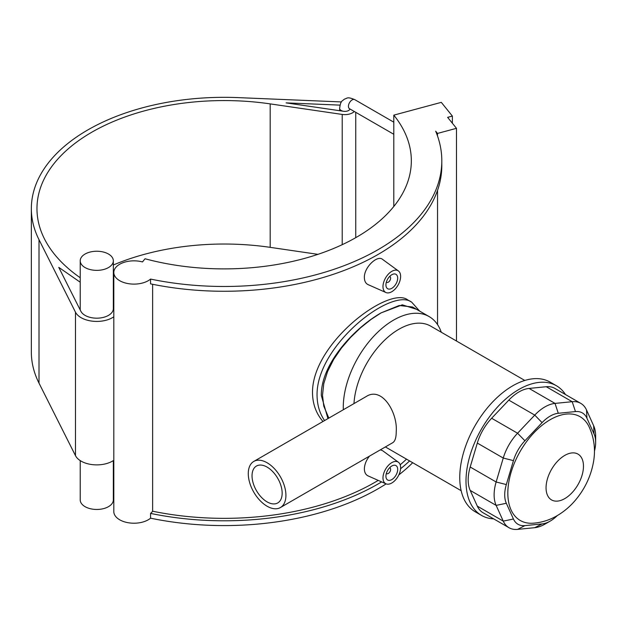 <?xml version="1.0" encoding="UTF-8"?>
<svg xmlns="http://www.w3.org/2000/svg" width="627" height="627" viewBox="0 0 627 627"><rect width="100%" height="100%" fill="white"/><g stroke="black" fill="none" stroke-linecap="round" stroke-linejoin="round"><path stroke-width="0.94" d="M441.275 332.239A71.133 41.068 120 0 0 429.134 316.58A71.133 41.068 120 0 0 393.576 320.107A71.133 41.068 120 0 0 343.322 409.737M328.838 418.099L323.767 406.092L322.505 395.229L323.767 383.638L327.607 371.427L333.713 359.349L341.433 348.079L350.438 337.561L360.572 327.803L371.051 319.425L381.075 312.889L399.195 305.506L412.558 307.011L429.134 316.58M285.92 495.361A26.624 15.369 -120 0 0 274.297 468.565A26.624 15.369 -120 0 0 253.786 461.433A26.624 15.369 -120 0 0 253.786 492.171A26.624 15.369 -120 0 0 280.402 507.549A26.624 15.369 -120 0 0 285.92 495.361M253.786 461.433L366.097 396.593C382.172 385.95 397.863 413.044 396.217 431.674C396.233 437.568 395.065 441.243 392.721 442.701L280.402 507.549M267.094 501.882A21.294 12.297 -120 0 0 277.745 502.932A21.294 12.297 -120 0 0 277.745 478.338A21.294 12.297 -120 0 0 256.443 466.049A21.294 12.297 -120 0 0 253.183 483.111A21.294 12.297 -120 0 0 267.094 501.882M595.65 442.348L595.65 436.235A37.44 21.616 120 0 0 593.636 425.702L586.519 409.98A37.44 21.616 120 0 0 580.782 403.373A37.44 21.616 120 0 0 572.192 401.703L555.02 403.404A37.44 21.616 120 0 0 534.753 415.105L517.581 433.233A37.44 21.616 120 0 0 503.254 458.047L496.137 481.991A37.44 21.616 120 0 0 496.137 505.386L503.254 521.115A37.44 21.616 120 0 0 508.991 527.715A37.44 21.616 120 0 0 517.581 529.384L534.753 527.683A37.44 21.616 120 0 0 544.887 524.164L550.185 521.108A29.947 17.29 -60 0 1 542.081 523.921L524.901 525.622A29.947 17.29 -60 0 1 513.442 519.007L506.326 503.277A29.947 17.29 -60 0 1 506.326 484.561L513.442 460.626A29.947 17.29 -60 0 1 524.901 440.773L542.081 422.637A29.947 17.29 -60 0 1 558.289 413.279L575.461 411.578A29.947 17.29 -60 0 1 586.927 418.193L594.035 433.923A29.947 17.29 -60 0 1 595.65 442.348A29.947 17.29 -60 0 1 594.427 451.236M557.27 515.606A29.947 17.29 -60 0 1 550.185 521.108M508.991 527.715L483.049 512.737A37.44 21.616 -60 0 1 477.312 506.138L470.195 490.408A37.44 21.616 -60 0 1 470.195 467.013L477.312 443.07A37.44 21.616 -60 0 1 491.639 418.256L508.81 400.128A37.44 21.616 -60 0 1 529.078 388.426L546.25 386.726A37.44 21.616 -60 0 1 554.84 388.395L580.782 403.373M588.824 426.266A59.902 34.587 120 0 0 520.23 451.315A59.902 34.587 120 0 0 532.84 523.231C541.462 522.628 549.518 520.136 557.003 515.755C564.088 511.608 570.343 506.279 575.766 499.774C584.967 488.676 590.853 476.183 593.432 462.287C595.736 449.677 594.2 437.67 588.824 426.266M524.799 380.456L430.686 326.126A63.64 36.742 120 0 0 398.866 329.277A63.64 36.742 120 0 0 353.973 403.592M565.476 394.532A74.872 43.232 120 0 0 556.384 385.723A74.872 43.232 120 0 0 518.944 389.43A74.872 43.232 120 0 0 470.031 455.414A74.872 43.232 120 0 0 481.505 515.41A74.872 43.232 120 0 0 493.684 518.882M556.384 385.723L550.138 382.117A74.872 43.232 120 0 0 512.698 385.824A74.872 43.232 120 0 0 463.784 451.808A74.872 43.232 120 0 0 475.258 511.804L481.505 515.41M327.945 418.617L321.337 395.559C320.656 364.506 353.808 328.368 381.075 312.889L402.299 304.84L416.493 309.283M113.338 260.801A16.561 9.562 0 0 0 96.777 251.239A16.561 9.562 0 0 0 80.217 260.801A16.561 9.562 0 0 0 80.875 263.465A16.561 9.562 0 0 0 99.113 270.268A16.561 9.562 0 0 0 113.338 260.801L113.338 308.617A16.561 9.562 0 0 1 99.113 318.085A16.561 9.562 0 0 1 80.875 311.29L58.766 267.353L80.217 282.213M113.808 460.281A22.172 12.799 180 0 1 92.24 464.615A22.172 12.799 180 0 1 75.483 455.657L39.007 383.152A192.802 111.316 180 0 1 31.35 352.1L31.35 208.634A192.802 111.316 0 0 0 39.007 239.686L75.483 312.191A22.172 12.799 0 0 0 92.24 321.149A22.172 12.799 0 0 0 113.808 316.815M317.936 254.343L270.19 247.351A187.183 108.071 0 0 0 113.338 265.002M80.217 277.73A187.183 108.071 180 0 1 36.969 208.634A187.183 108.071 180 0 1 270.19 103.886L342.217 114.435A10.855 6.27 0 0 0 354.31 111.481M341.433 101.935L238.072 97.616A192.802 111.316 0 0 0 31.35 208.634M113.808 300.427A22.172 12.799 0 0 0 113.338 300.106M350.015 109.004A5.243 3.025 180 0 1 343.604 111.292L286.1 102.875L340.038 105.124M452.373 123.229L452.373 116.066L441.298 102.358L393.803 115.141L393.803 206.487M437.481 135.887L437.481 133.433L435.679 131.192A217.663 125.666 0 0 1 441.808 160.818L441.808 165.599A217.663 125.666 180 0 1 150.566 283.866L150.566 279.086A217.663 125.666 0 0 0 441.808 160.818M452.373 116.066L447.623 117.351L456.487 128.316L437.481 133.433M456.487 341.017L456.487 128.316M393.803 115.141A187.183 108.071 180 0 1 411.336 160.818A187.183 108.071 180 0 1 145.041 258.763L142.486 261.929A20.158 11.639 0 0 0 113.808 272.479A20.158 11.639 0 0 0 127.979 283.584A20.158 11.639 0 0 0 150.566 279.086M152.62 284.282L152.62 511.217A20.158 11.639 180 0 1 150.566 513.403L150.566 518.184A217.663 125.666 0 0 0 386.107 483.879M398.85 474.882A217.663 125.666 0 0 0 412.691 462.71M150.566 518.184A20.158 11.639 180 0 1 127.979 522.691A20.158 11.639 180 0 1 113.808 511.577L113.808 272.479M113.338 460.602L113.338 499.907A16.561 9.562 180 0 1 99.113 509.367A16.561 9.562 180 0 1 80.875 502.572A16.561 9.562 180 0 1 80.217 499.907L80.217 460.602M152.62 511.217A213.392 123.198 0 0 0 378.214 480.384M400.191 464.779A213.392 123.198 0 0 0 406.5 459.136M322.976 421.485C316.079 413.483 312.583 403.819 312.505 392.518C312.152 342.757 389.438 285.457 407.762 299.918L411.712 302.214C391.985 286.9 316.423 345.211 317.05 395.143C317.152 404.94 319.66 413.412 324.574 420.56M385.966 483.817A12.477 7.203 -60 0 1 382.987 477.899A12.477 7.203 -60 0 1 388.685 465.077A12.477 7.203 -60 0 1 398.419 462.24A12.477 7.203 -60 0 1 400.629 467.711A12.477 7.203 -60 0 1 395.433 480A12.477 7.203 -60 0 1 385.966 483.817L368.065 475.893C365.69 474.757 364.459 472.421 364.365 468.886C364.53 464.45 366.246 460.187 369.522 456.095M380.37 449.833L382.572 450.672L398.419 462.24M385.966 292.535L368.065 284.611C365.69 283.475 364.459 281.131 364.365 277.596C363.958 267.384 377.407 254.695 382.572 259.39L398.419 270.958A12.477 7.203 120 0 0 388.685 273.795A12.477 7.203 120 0 0 382.987 286.617A12.477 7.203 120 0 0 385.966 292.535A12.477 7.203 120 0 0 395.433 288.718A12.477 7.203 120 0 0 400.629 276.429A12.477 7.203 120 0 0 398.419 270.958M409.603 460.923A217.663 125.666 180 0 1 400.59 468.73M381.624 481.897A217.663 125.666 180 0 1 150.566 513.403M389.618 276.476A3.331 1.92 -60 0 1 389.939 276.601A3.331 1.92 -60 0 1 389.939 280.449A3.331 1.92 -60 0 1 386.616 282.369A3.331 1.92 -60 0 1 386.35 282.15M385.926 284.917A8.316 4.804 -60 0 1 389.555 276.546A8.316 4.804 -60 0 1 395.966 274.32A8.316 4.804 -60 0 1 395.966 283.921A8.316 4.804 -60 0 1 387.651 288.726A8.316 4.804 -60 0 1 385.926 284.917M389.618 467.766A3.331 1.92 -60 0 1 389.939 467.891A3.331 1.92 -60 0 1 389.939 471.731A3.331 1.92 -60 0 1 386.616 473.651A3.331 1.92 -60 0 1 386.35 473.44M385.926 476.207A8.316 4.804 -60 0 1 389.555 467.828A8.316 4.804 -60 0 1 395.966 465.602A8.316 4.804 -60 0 1 395.966 475.211A8.316 4.804 -60 0 1 387.651 480.016A8.316 4.804 -60 0 1 385.926 476.207M542.081 523.921L534.753 527.683M524.901 525.622L517.581 529.384M513.442 519.007L503.254 521.115L477.312 506.138M506.326 503.277L496.137 505.386L470.195 490.408M506.326 484.561L496.137 481.991L470.195 467.013M513.442 460.626L503.254 458.047L477.312 443.07M524.901 440.773L517.581 433.233L491.639 418.256M542.081 422.637L534.753 415.105L508.81 400.128M558.289 413.279L555.02 403.404L529.078 388.426M575.461 411.578L572.192 401.703L546.25 386.726M586.927 418.193L586.519 409.98M594.035 433.923L593.636 425.702M564.762 498.614A26.452 15.275 -60 0 1 548.562 475.572A26.452 15.275 -60 0 1 580.963 456.864A26.452 15.275 -60 0 1 564.762 498.614M349.121 108.408L349.513 108.722A5.243 3.025 -60 0 1 348.432 106.316A5.243 3.025 -60 0 1 350.72 101.041A5.243 3.025 -60 0 1 354.757 99.638A5.243 3.025 -60 0 1 354.937 99.764M393.803 122.179L354.757 99.638C346.943 96.409 347.389 98.392 344.411 99.121C342.24 101.347 340.735 100.022 339.646 108.361A5.243 3.025 0 0 0 343.604 111.292M75.483 455.657L75.483 312.191M39.007 383.152L39.007 239.686M342.217 244.679L342.217 114.435M270.19 247.351L270.19 103.886M385.378 446.941L461.151 490.69M349.513 108.722L393.803 134.288M339.646 110.72L339.646 108.361M355.744 237.672L355.744 112.311M80.217 309.981L80.217 260.801M437.544 324.598L437.544 190.365M419.682 311.125L411.72 302.214"/></g></svg>
